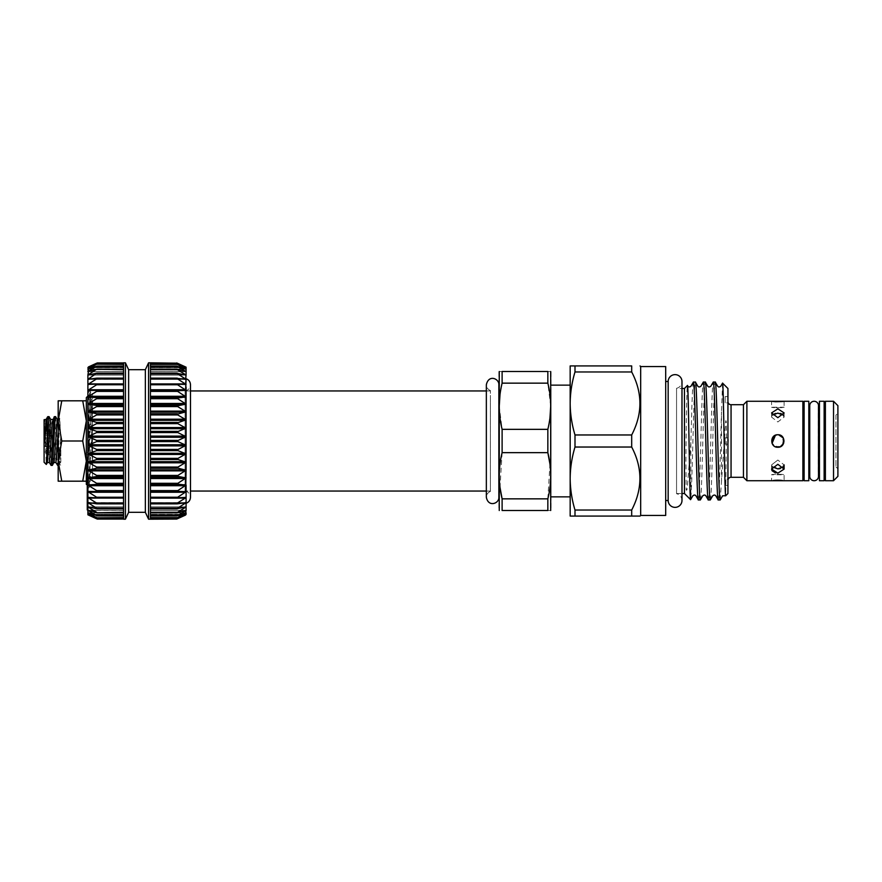 <?xml version="1.0" encoding="UTF-8"?>
<svg xmlns="http://www.w3.org/2000/svg" width="882" height="882" viewBox="0 0 882 882"><rect width="100%" height="100%" fill="white"/><g stroke="black" fill="none" stroke-linecap="round" stroke-linejoin="round"><path stroke-width="0.66" stroke-dasharray="4.41 3.31" d="M58.885 417.627L59.811 418.553L59.612 419.281L58.179 417.131L58.179 457.174L59.579 462.907L60.649 434.738L59.612 419.281L58.179 462.245C57.275 475.2 56.36 448.85 55.456 428.806L54.364 416.602M49.094 416.668L52.303 465.398M50.991 465.321L48.885 428.806C48.334 416.58 47.782 413.658 47.231 420.041M55.665 416.668L58.179 462.245M44.1 419.733L44.1 462.267M44.1 420.405C44.21 419.093 44.332 419.391 44.475 421.298L46.283 464.45M45.974 443.867L45.974 438.133L44.85 435.278L45.974 433.845L45.974 430.978L44.85 429.556L45.974 430.978L45.974 433.845L44.85 435.278L45.974 438.133L50.605 438.133L50.605 443.867L50.605 430.978L50.605 438.133L45.974 438.133L45.974 443.867L44.85 446.722L45.974 443.867L50.605 443.867L50.605 446.722L50.605 443.867L45.974 443.867M50.605 429.556L50.605 430.978L50.605 429.556L44.85 429.556L44.1 428.806L44.1 453.194L44.1 429.137M86.326 397.617L86.326 484.383M87.263 509.95L87.153 474.251C87.164 473.358 87.219 467.824 87.726 471.153L88.74 481.12C88.409 483.171 88.167 483.534 88.013 482.211L87.891 392.523L87.891 404.088L96.645 398.708L96.645 397.683L87.891 396.955L96.645 391.399L96.645 390.461L87.891 390.34L96.645 384.761L96.645 383.924L87.891 384.453L96.645 378.885L96.645 378.158L87.891 379.326L96.645 373.229L87.891 375.037L96.645 369.227L87.891 371.653L96.645 366.195L87.891 369.183L96.645 364.178L87.891 367.684L96.645 363.197L123.546 362.943L123.546 519.189M89.016 478.672L90.769 404.099C90.394 391.751 90.008 390.572 89.622 400.571L87.891 483.127L87.891 469.841L87.891 476.688L87.891 472.84L87.263 472.84L87.263 465.035L87.263 483.127L87.263 472.84M87.891 392.523L90.35 476.324C89.843 487.779 89.402 489.742 89.016 482.2L89.523 486.732L87.891 489.477L87.891 475.1M87.891 445.289L87.891 453.822L96.645 450.647L96.645 449.434L87.891 445.333L96.645 441.606L96.645 440.394L87.891 436.755L96.645 432.566L96.645 431.353L87.891 428.222L96.645 423.636L96.645 422.445L87.891 419.876L96.645 414.937L96.645 413.779L87.891 411.806L96.645 406.591L96.645 405.488L87.891 404.088L87.891 462.168L96.645 459.555L96.645 458.364L87.891 453.866M87.891 477.912L87.891 485.078L96.645 484.317L96.645 483.292L87.891 477.945L96.645 476.512L96.645 475.409L87.891 470.282L96.645 468.221L96.645 467.063L87.891 462.168L87.891 491.66L96.645 491.539L96.645 490.601L87.891 485.122M123.546 518.726L96.645 518.726L123.546 518.803L123.546 514.812L123.546 519.057L123.546 514.316L123.546 519.057L96.645 518.803L87.891 514.327L96.645 517.822L87.891 512.839L96.645 515.805L87.891 510.38L96.645 512.773L87.891 506.985L87.891 491.66L87.891 506.963L96.645 508.771L87.891 502.696L96.645 503.843L96.645 503.115L87.891 497.58L96.645 498.076L96.645 497.239L87.891 491.66L123.546 491.539L123.546 378.124L123.546 492.255L123.546 491.406L88.454 491.406M123.546 508.771L123.546 506.885L123.546 508.826L123.546 508.153L123.546 508.826L97.274 508.716M88.454 510.413L123.546 510.413L123.546 507.459L123.546 512.795L123.546 510.314L87.891 510.369L87.891 506.963L123.546 506.885L88.454 506.941M87.891 510.369L88.454 512.949L123.546 512.806L123.546 515.805L123.546 512.949L88.454 512.949M87.891 512.828L88.454 514.504L123.546 514.504L123.546 517.822L123.546 514.504L88.454 514.504M123.546 512.817L123.546 518.021L123.546 512.817L87.935 512.806L123.546 512.806M123.546 502.652L123.546 492.255L123.546 502.652M123.546 379.304L123.546 366.063L123.546 379.304M123.546 367.673L123.546 363.274L123.546 367.684L87.902 367.684L123.546 367.684M123.546 362.811L123.546 367.188L87.891 367.188L87.891 404.088M123.546 369.183L123.546 363.979L123.546 369.183L87.935 369.194L123.546 369.194M87.891 497.547L123.546 497.371L88.454 497.371M87.891 502.674L123.546 502.575L88.454 502.575M125.42 519.189L125.42 362.811M128.629 512.31L128.629 369.69M145.354 512.31L145.354 369.69M177.337 363.197L150.436 363.197L176.72 362.943L186.091 367.684L176.72 363.99L186.091 369.172L176.72 366.074L186.091 371.631L176.72 369.172L186.091 375.037L176.72 373.24L186.091 379.326L176.72 378.235L186.091 384.453L176.72 384.067L186.091 390.34L176.72 390.671L186.091 396.922L176.72 397.958L186.091 404.088L176.72 405.83L186.091 411.762L186.091 419.832L176.72 422.886L186.091 428.178L176.72 431.838L186.091 436.711L176.72 440.912L186.091 445.289L186.091 453.822L176.72 458.938L186.091 462.168L186.091 485.078L176.72 491.186L186.091 491.66L186.091 497.547L176.72 503.666L186.091 502.674L176.709 508.716L186.091 506.963L176.72 512.751L186.091 510.369L176.72 515.871L186.091 512.828L176.72 517.988L186.091 514.316L176.72 519.046L150.436 519.057L150.436 362.811M186.091 503.269L186.091 494.923M185.077 397.606L185.077 491.098L185.077 397.606M176.709 508.716L150.436 508.771M176.72 503.666L150.436 503.843M176.72 497.812L186.091 497.547L186.091 491.66L177.337 497.239L176.72 497.812L177.337 498.076L150.436 498.076M176.72 491.186L150.436 491.539L177.337 491.539M176.72 483.887L186.091 485.078L186.091 477.912L176.72 483.887M176.72 476.004L186.091 477.912L186.091 470.238L176.72 476.004M176.72 467.658L186.091 470.238L186.091 462.168L176.72 467.658M176.72 449.985L186.091 453.822L186.091 445.289L176.72 449.985M176.72 414.176L186.091 419.832L186.091 411.762L176.72 414.176M176.72 362.943L150.436 363.274M150.436 518.021L177.337 517.822M176.72 515.871L150.436 515.937L150.436 510.314L150.436 517.602L150.436 512.806L150.436 515.805L177.337 515.805M176.72 512.751L150.436 512.773L177.337 512.773M148.562 519.189L148.562 362.811M185.077 484.339L185.077 390.958L185.077 484.339M490.37 397.661L490.37 491.042L490.37 397.661M490.37 484.703L490.37 390.539L490.37 484.703M498.859 497.448L498.859 384.552M498.859 372.193L498.859 509.807M502.112 510.502L502.112 498.848L547.843 498.848L547.843 510.502C551.614 510.502 551.614 510.502 547.843 510.502L502.112 510.502M551.096 372.193L551.096 509.807M551.096 392.622L551.096 496.864L551.096 392.622M570.169 392.622L570.169 496.864M574.998 510.039C571.867 499.664 570.257 489.168 570.169 478.529L570.169 403.471L570.169 516.069L631.688 516.069L631.688 510.039L574.998 510.039L574.998 516.069M835.96 415.102L835.96 466.898L835.96 415.102L837.9 413.162L837.9 468.838L837.9 413.162M835.96 466.898L837.9 468.838M825.387 441L825.387 474.77L825.387 441M824.141 441L824.141 474.77L824.141 441M819.444 441L819.444 474.77L819.444 441M818.507 405.654A4.377 4.377 0 0 1 818.209 407.23L818.209 474.77A4.377 4.377 0 0 1 818.507 476.346M809.753 474.77L810.04 474.77A4.377 4.377 0 0 0 809.753 476.346L809.753 405.654A4.377 4.377 0 0 0 810.04 407.23L810.04 474.77L809.753 407.23M804.119 441L804.119 474.77L804.119 441M802.874 441L802.874 474.77L802.874 441M808.816 441L808.816 474.77L808.816 441M782.279 445.421L783.624 438.608L777.847 434.749C781.65 435.113 783.734 437.196 784.109 441C783.734 444.804 781.65 446.887 777.847 447.251C774.043 446.887 771.959 444.804 771.596 441C771.959 437.207 774.043 435.113 777.847 434.749L773.404 436.601M782.268 414.198L784.109 417.12L777.847 421.96L771.596 417.12L772.356 415.102L771.596 417.12L777.847 421.96L784.109 417.12L783.348 415.102M775.443 413.393L780.228 413.382M777.847 408.84L771.596 412.908L777.847 417.682L784.109 412.908L777.847 408.84M780.217 446.788L777.847 447.251L772.07 443.392L775.443 446.777M777.847 468.882L771.596 464.88L777.847 460.04L771.596 464.88L772.356 466.898M775.289 472.829L777.847 473.16L784.109 469.092L777.847 464.318L771.596 469.092L771.596 464.88L771.596 469.092M773.426 480.47L771.596 480.723L771.596 474.77C771.21 474.13 784.484 474.13 784.109 474.77C784.495 474.13 771.21 474.13 771.596 474.77L784.109 474.77L784.109 480.723L782.279 480.47M777.847 434.749L775.443 435.223M784.109 401.277L784.109 407.23C784.495 407.87 771.21 407.87 771.596 407.23C771.199 407.87 784.484 407.87 784.109 407.23L771.596 407.23L771.596 401.277M725.158 402.842L725.158 399.711L725.158 402.842L728.19 402.842L727.937 438.552L727.937 401.663M727.937 437.869L725.158 437.869L725.158 444.131L725.158 437.869L725.158 444.131L725.158 437.869L727.937 437.869L727.937 444.131L725.158 444.131L727.937 444.131L727.937 437.869M727.937 480.337L727.937 443.448L728.19 479.158L725.158 479.158L725.158 482.289L725.158 479.158M676.549 493.512L681.984 493.512L681.984 388.488L676.549 388.488L676.549 493.512L676.549 388.488M720.208 499.929L725.754 420.725C726.559 420.251 726.25 426.877 726.415 429.369L725.71 495.728M718.213 499.929C719.315 501.836 720.407 448.762 721.52 411.795L721.52 480.833M710.286 499.929C711.939 503.567 713.593 378.433 715.247 382.071M708.279 499.929C709.933 503.567 711.598 378.433 713.251 382.071M700.352 499.929C702.006 503.567 703.66 378.433 705.313 382.071M698.357 499.929C700.01 503.567 701.664 378.433 703.318 382.071M676.549 493.7L676.549 388.3L676.549 493.7A6.913 6.913 0 0 1 681.984 500.458M676.549 388.3A6.913 6.913 0 0 0 681.984 381.542M668.159 381.498L668.159 500.502M665.689 441L665.689 500.502L665.689 441M665.689 515.441L665.689 366.559M574.998 365.931L570.169 365.931L570.169 403.471C570.268 392.81 571.878 382.303 574.998 371.961L631.688 371.961L631.688 365.931L574.998 365.931L574.998 371.961M631.688 434.969L574.998 434.969L574.998 447.031L631.688 447.031L631.688 434.969C642.647 414.033 642.647 393.03 631.688 371.961M574.998 434.969C571.867 424.606 570.257 414.099 570.169 403.471M631.688 510.039C642.647 489.102 642.647 468.099 631.688 447.031M570.169 478.529C570.268 467.868 571.878 457.372 574.998 447.031M640.674 515.441L640.674 366.559M743.449 404.717L743.449 477.283M693.384 382.071C692.557 381.178 691.697 410.527 690.871 442.411L690.871 497.547C692.392 482.498 693.88 378.367 695.391 382.071M690.871 442.411L687.387 486.368C687.177 489.532 686.78 490.745 686.174 489.995L685.92 461.22C686.097 427.108 686.791 384.53 687.442 385.511M690.584 499.642L690.871 497.547M722.567 383.13L721.52 411.795M684.454 388.488L684.454 493.512M727.937 388.488L727.937 493.512M725.158 482.289L725.158 485.409L725.158 482.289M727.937 482.289L727.937 485.409L727.937 482.289M727.937 399.711L727.937 396.591L727.937 399.711M725.158 399.711L725.158 396.591L725.158 399.711M746.889 401.277L746.889 480.723M802.874 401.277L802.874 480.723M783.624 443.414L782.268 436.568M783.348 466.898L784.109 464.88L777.847 460.04L784.109 464.88L780.283 468.596M808.816 480.723L808.816 401.277M804.119 480.723L804.119 401.277M819.444 480.723L819.444 401.277M824.141 480.723L824.141 401.277M837.9 476.346L837.9 405.654M833.523 401.277L833.523 480.723M825.387 401.277L825.387 480.723M547.843 498.848L549.96 464.164M549.96 417.814L547.843 429.347L547.843 452.653L502.112 452.653L502.112 429.347L499.256 406.315M550.699 406.205L547.843 383.152L547.843 371.498C551.614 371.498 551.614 371.498 547.843 371.498L502.112 371.498C498.341 371.498 498.341 371.498 502.112 371.498L502.112 383.152L499.995 394.684M502.112 452.653L499.995 487.349M502.112 383.152L547.843 383.152M547.843 429.347L502.112 429.347M150.436 515.937L176.786 515.937M150.436 373.229L150.436 369.712L150.436 375.115L150.436 373.174L177.337 373.229M150.436 363.979L177.337 364.178M150.436 366.063L176.786 366.063M185.529 510.413L150.436 510.413L186.091 510.369L186.091 497.547L150.436 497.371L185.529 497.371M185.529 512.949L150.436 512.949L185.529 512.949L186.091 510.369M185.529 514.504L150.436 514.504L185.529 514.504L186.091 512.828M185.529 515.077L150.436 515.077L185.529 515.077L186.091 514.316L150.436 514.316L186.08 514.316M186.091 411.762L186.091 367.188L150.436 366.923L185.529 366.923M186.08 367.684L150.436 367.684L185.529 367.496M177.337 366.195L150.436 366.195L176.72 366.074M186.091 371.631L150.436 371.587L185.529 371.587M176.72 369.227L177.337 369.227L176.72 369.172M186.091 491.329L186.091 384.453L150.436 384.629L185.529 384.629M186.091 390.34L150.436 390.594L185.562 390.594M177.337 390.461L150.436 390.461L176.72 390.671M185.562 491.406L150.436 491.406L186.091 491.66L186.091 485.078M185.529 506.941L150.436 506.941L186.091 506.963M185.529 502.575L150.436 502.575L186.091 502.674M186.091 445.289L186.091 419.832M186.091 462.168L186.091 453.822M186.091 379.326L186.091 387.077M87.891 463.767L87.891 458.728L87.891 463.767L87.263 463.767L87.263 466.677L87.891 466.677M87.263 466.677L87.263 458.541L87.891 458.541L87.263 458.728L87.263 463.767M87.263 464.693L87.891 464.693M87.263 461.837L87.891 461.837M123.546 508.153L123.546 503.214L123.546 508.153L96.645 508.153M88.454 366.923L123.546 366.923L123.546 363.274M123.546 515.452L123.546 510.81L123.546 515.452L96.645 515.452L123.546 515.805L96.645 515.805M123.546 519.057L97.263 519.057M87.263 463.05L87.891 452.477L87.891 468.904L87.891 457.008L87.263 457.008L87.263 464.119L87.263 461.396L87.263 463.05L87.891 463.05M123.546 503.843L96.645 503.843L96.645 503.115L123.546 503.115M123.546 498.076L96.645 498.076L96.645 497.239L123.546 497.239M96.645 491.539L123.546 491.539L96.645 491.539L96.645 490.601L123.546 490.601M123.546 391.399L96.645 391.399L96.645 390.461L123.546 390.461L96.645 390.461M88.454 390.594L123.546 390.594L87.891 390.373M123.546 384.761L96.645 384.761L96.645 383.924L123.546 383.924M88.454 384.629L123.546 384.629L87.891 384.486M123.546 378.885L96.645 378.885L96.645 378.158L123.546 378.158M88.454 379.425L123.546 379.425L87.891 379.348M123.546 373.847L96.645 373.847L96.645 373.229L123.546 373.229M88.454 375.059L87.891 375.059M123.546 369.712L96.645 369.712L123.546 369.227M88.454 371.587L123.546 371.587L87.891 371.653M123.546 366.548L96.645 366.195M88.454 369.051L123.546 369.051L87.891 369.183M123.546 364.398L96.645 364.178M88.454 367.496L123.546 367.496L87.891 367.684M96.645 517.822L123.546 517.602M97.263 512.773L123.546 512.288M87.263 496.853L87.263 508.859L87.263 496.853L87.891 496.853L87.891 508.859L87.891 496.853M87.263 495.772L87.263 507.933L87.263 495.772L87.891 495.772L87.891 507.933L87.891 495.772M87.263 492.299L87.263 509.62L87.263 492.013L87.891 492.299L87.891 509.62L87.891 490.866L87.263 490.91M87.263 461.396L87.891 461.396M87.263 464.119L87.891 464.119M87.263 463.171L87.891 463.171M87.263 454.517L87.891 454.517M87.263 452.477L87.891 452.477M87.263 461.143L87.891 461.143M87.263 461.793L87.891 461.793M87.263 468.904L87.891 468.904M87.891 514.316L123.546 514.812M87.263 504.614L87.891 504.614M87.263 492.035L87.891 492.299M87.891 509.763L87.891 492.035M87.263 509.333L87.891 509.333M87.263 509.62L87.891 509.62M87.891 502.773L87.891 490.458L87.891 502.773L87.263 502.773M87.263 502.288L87.891 502.288L87.891 486.136M87.263 502.938L87.891 502.288M87.263 490.458L87.891 490.458L87.891 502.938M87.891 507.293L87.891 490.458L87.891 507.437L87.263 507.293M87.263 507.437L87.891 507.437M87.263 491.131L87.891 491.131M87.891 493.446L87.891 475.607L87.891 493.446L87.263 493.446M87.263 483.369L87.891 483.369M87.263 475.861L87.891 475.861M87.263 475.607L87.891 475.607M87.263 488.937L87.891 488.937M87.263 490.05L87.891 490.05M87.263 479.852L87.891 479.852M87.263 497.624L87.891 497.624M87.263 497.867L87.891 497.867M87.263 484.538L87.891 484.538M87.263 465.035L87.891 465.035M87.263 473.336L87.891 473.336M87.263 466.005L87.891 466.005M87.263 476.688L87.891 476.688M87.263 469.841L87.891 469.841M87.263 470.801L87.891 470.801M87.263 477.647L87.891 477.647M87.263 480.701L87.891 480.701M87.263 473.81L87.891 473.81M87.263 474.77L87.891 474.77M87.263 483.127L87.891 483.127M92.202 406.007L92.544 479.268L92.544 406.69L92.544 413.272L92.202 406.007L90.769 404.099M92.544 413.272L92.544 394.397L90.548 390.947L89.677 397.595L87.891 449.092M90.35 476.324L92.544 479.268M87.891 474.56L90.714 402.214L91.585 396.283L92.544 396.834L92.544 406.69L91.585 396.283L90.118 393.824L89.622 400.571M86.326 400.814L86.326 420.901L86.326 400.814L58.179 400.814L58.179 481.186L61.762 481.186L58.179 461.099L61.762 441L58.179 420.901L61.762 400.814M82.732 400.814L86.326 420.901L82.732 441L86.326 461.099L86.326 420.901L86.326 481.186L86.326 461.099L82.732 481.186L61.762 481.186M50.605 451.022L50.605 448.155L50.605 452.444L50.605 451.022L45.974 451.022L44.85 452.444L45.974 451.022L50.605 451.022M50.605 448.155L50.605 446.722L50.605 448.155L45.974 448.155L50.605 448.155M45.974 430.978L50.605 430.978L45.974 430.978M50.605 433.845L45.974 433.845L50.605 433.845M50.605 435.278L44.85 435.278L50.605 435.278M50.605 446.722L44.85 446.722L45.974 448.155L45.974 451.022L45.974 448.155L44.85 446.722L50.605 446.722M50.605 452.444L44.85 452.444L44.1 453.194M60.825 434.639L60.825 465.277L59.579 464.241L60.825 447.053L60.825 461.297L60.649 434.738M59.579 464.241L60.825 461.297L60.549 462.565L59.91 459.743L57.264 419.435L59.248 419.435L58.179 431.331M58.554 448.144L58.179 431.298L58.179 459.687M58.179 431.298L58.179 416.833L59.083 417.903M58.179 457.174L58.179 460.217M82.732 441L61.762 441M82.732 481.186L86.326 481.186M123.546 515.077L88.454 515.077L123.546 515.077M88.454 513.214L89.203 513.214M88.454 510.81L89.81 510.81M88.454 507.459L90.758 507.459M88.454 503.214L92.511 503.214M89.203 368.786L88.454 368.786M89.81 371.19L88.454 371.19M90.758 374.541L88.454 374.541M92.511 378.786L88.454 378.786M96.822 383.913L88.454 383.879M123.546 389.745L88.454 389.745M123.546 396.294L88.454 396.294M123.546 403.46L88.454 403.46M123.546 411.122L88.454 411.122M123.546 419.193L88.454 419.193M123.546 427.561L88.454 427.561M123.546 436.116L88.454 436.116M123.546 444.726L88.454 444.726M123.546 453.293L88.454 453.293M123.546 461.683L88.454 461.683M123.546 469.808L88.454 469.808M123.546 477.537L88.454 477.537M123.546 484.769L88.454 484.769M150.436 484.317L177.337 484.317M150.436 476.512L177.337 476.512M150.436 468.221L177.337 468.221M150.436 459.555L177.337 459.555M150.436 450.647L177.337 450.647M150.436 441.606L177.337 441.606M150.436 432.566L177.337 432.566M150.436 423.636L177.337 423.636M150.436 414.937L177.337 414.937M150.436 406.591L177.337 406.591M150.436 398.708L177.337 398.708M150.436 391.399L177.337 391.399M150.436 384.761L177.337 384.761M150.436 378.885L177.337 378.885M150.436 373.847L177.337 373.847M150.436 369.712L177.337 369.712M150.436 366.548L177.337 366.548M150.436 364.398L177.337 364.398M150.436 518.803L177.337 518.803L150.436 518.803M731.057 404.717L731.057 477.283M150.436 512.288L177.337 512.288M183.224 507.459L185.529 507.459M184.173 510.81L185.529 510.81M150.436 515.452L177.337 515.452M184.779 513.214L185.529 513.214M150.436 517.602L177.337 517.602M150.436 518.726L177.337 518.726M176.731 508.771L177.337 508.771M185.529 503.214L181.471 503.214M150.436 379.425L185.529 379.425L150.436 379.425M185.529 378.786L181.471 378.786M150.436 375.059L185.529 375.059L150.436 375.059M185.529 374.541L183.224 374.541M185.529 371.19L184.173 371.19M150.436 369.051L185.529 369.051L150.436 369.051M185.529 368.786L184.779 368.786M150.436 369.227L177.337 369.227M150.436 378.158L177.337 378.158M177.161 383.913L185.529 383.879M150.436 383.924L177.337 383.924M150.436 389.745L185.529 389.745M150.436 396.294L185.529 396.294M150.436 397.231L185.529 397.231M150.436 397.683L177.337 397.683M150.436 403.46L185.529 403.46M150.436 404.463L185.529 404.463M150.436 405.488L177.337 405.488M150.436 411.122L185.529 411.122M150.436 412.192L185.529 412.192M150.436 413.779L177.337 413.779M150.436 419.193L185.529 419.193M150.436 420.317L185.529 420.317M150.436 422.445L177.337 422.445M150.436 427.561L185.529 427.561M150.436 428.707L185.529 428.707M150.436 431.353L177.337 431.353M150.436 436.116L185.529 436.116M150.436 437.274L185.529 437.274M150.436 440.394L177.337 440.394M150.436 444.726L185.529 444.726M150.436 445.884L185.529 445.884M150.436 449.434L177.337 449.434M150.436 453.293L185.529 453.293M150.436 454.439L185.529 454.439M150.436 458.364L177.337 458.364M150.436 461.683L185.529 461.683M150.436 462.807L185.529 462.807M150.436 467.063L177.337 467.063M150.436 469.808L185.529 469.808M150.436 470.878L185.529 470.878M150.436 475.409L177.337 475.409M150.436 477.537L185.529 477.537M150.436 478.54L185.529 478.54M150.436 483.292L177.337 483.292M150.436 484.769L185.529 484.769M150.436 485.706L185.529 485.706M150.436 490.601L177.337 490.601M150.436 492.255L185.529 492.255M150.436 497.239L177.337 497.239M177.161 498.087L185.529 498.121M150.436 503.115L177.337 503.115M150.436 508.153L177.337 508.153M96.822 498.087L88.454 498.121M123.546 492.255L88.454 492.255M123.546 485.706L88.454 485.706M123.546 478.54L88.454 478.54M123.546 483.292L96.645 483.292M123.546 484.317L96.645 484.317M123.546 470.878L88.454 470.878M123.546 475.409L96.645 475.409M123.546 476.512L96.645 476.512M123.546 462.807L88.454 462.807M123.546 467.063L96.645 467.063M123.546 468.221L96.645 468.221M123.546 454.439L88.454 454.439M123.546 458.364L96.645 458.364M123.546 459.555L96.645 459.555M123.546 445.884L88.454 445.884M123.546 449.434L96.645 449.434M123.546 450.647L96.645 450.647M123.546 437.274L88.454 437.274M123.546 440.394L96.645 440.394M123.546 441.606L96.645 441.606M123.546 428.707L88.454 428.707M123.546 431.353L96.645 431.353M123.546 432.566L96.645 432.566M123.546 420.317L88.454 420.317M123.546 422.445L96.645 422.445M123.546 423.636L96.645 423.636M123.546 412.192L88.454 412.192M123.546 413.779L96.645 413.779M123.546 414.937L96.645 414.937M123.546 404.463L88.454 404.463M123.546 405.488L96.645 405.488M123.546 406.591L96.645 406.591M123.546 397.231L88.454 397.231M123.546 397.683L96.645 397.683M123.546 398.708L96.645 398.708M123.546 363.197L96.645 363.197L123.546 363.197M97.263 369.227L96.645 369.227M97.252 373.229L96.645 373.229M97.252 508.771L96.645 508.771M123.546 512.773L96.645 512.773M87.263 465.608L87.891 465.608M92.544 431.585L90.548 390.947L89.291 390.947L87.891 413.956M92.544 466.975L90.162 397.595L89.291 390.947L87.957 393.262M87.726 471.153L88.884 485.706L89.358 484.262L92.544 408.399M60.825 437.748L60.671 434.716M60.615 433.69L59.744 418.575M55.963 462.565L52.677 419.435M49.392 462.565L46.107 419.435M53.978 462.565L50.693 419.435M47.407 462.565L44.475 421.298M123.546 510.314L88.002 510.314L123.546 510.314M123.546 506.885L88.068 506.885L123.546 506.885M123.546 514.316L87.902 514.316L123.546 514.316M123.546 390.594L88.421 390.594L123.546 390.594M123.546 375.115L88.068 375.115L123.546 375.115M123.546 371.686L87.991 371.686L123.546 371.686M123.546 367.188L87.891 367.188M123.546 491.406L88.421 491.406L123.546 491.406M123.546 497.36L88.31 497.36L123.546 497.36M185.077 390.958L190.479 390.958L190.479 491.042L185.077 491.042M185.077 491.098C188.417 491.825 190.214 493.898 190.479 497.294M150.436 508.826L176.94 508.826M150.436 503.876L177.039 503.876M150.436 512.861L176.852 512.861M486.346 491.042L490.37 491.042M490.37 491.461C487.823 492.575 486.489 494.526 486.346 497.294L486.346 384.706C486.489 387.474 487.823 389.425 490.37 390.539M771.596 412.908L771.596 417.12L771.596 412.908M727.937 485.409L725.158 485.409M727.937 396.591L725.158 396.591M784.109 412.908L784.109 417.12L784.109 412.908M784.109 469.092L784.109 464.88M486.346 390.958L490.37 390.958M150.436 510.314L185.992 510.314L150.436 510.314M150.436 512.806L186.047 512.806L150.436 512.806M150.436 514.812L186.091 514.812M150.436 506.885L185.915 506.885L150.436 506.885M150.436 375.115L185.915 375.115L150.436 375.115M150.436 371.686L185.992 371.686L150.436 371.686M150.436 369.194L186.047 369.194L150.436 369.194M150.436 367.188L186.091 367.188M150.436 369.139L176.852 369.139M150.436 373.174L176.94 373.174M150.436 378.124L177.039 378.124M185.077 390.902C188.417 390.175 190.214 388.102 190.479 384.706M123.546 508.826L97.053 508.826M123.546 503.876L96.943 503.876M123.546 378.124L96.943 378.124M123.546 373.174L97.053 373.174M123.546 369.139L97.13 369.139M123.546 366.063L97.196 366.063M123.546 363.979L97.241 363.979M123.546 518.021L97.241 518.021M123.546 515.937L97.196 515.937M123.546 512.861L97.13 512.861M87.891 396.051L90.118 393.824M89.457 486.688L87.285 485.332"/><path stroke-width="1.32" d="M55.588 416.602L54.276 416.679L53.813 419.876L51.079 465.398L52.303 465.398L52.567 464.56L55.037 419.876L55.588 416.602L57.264 419.435L54.155 461.903L52.38 465.332M51.079 465.398L49.392 462.565L47.407 462.565L46.327 464.428L49.017 416.602L50.693 419.435L47.407 462.565M49.017 416.602L47.716 416.679L44.1 443.547L44.1 419.733L46.107 419.435L44.475 442.742M47.231 444.308L47.231 420.041M46.283 464.45L44.1 462.267L44.1 443.547M87.891 485.166L86.326 484.383L86.326 397.617L87.891 396.051M87.891 472.862L87.726 477.405C87.362 487.272 87.153 487.889 87.109 479.246M123.546 363.274L96.645 363.197L87.891 367.673L96.645 364.178L87.891 369.161L96.645 366.195L87.891 371.62L96.645 369.227L87.891 375.015L96.645 373.229L87.891 379.304L96.645 378.158L96.645 378.885L87.891 384.42L96.645 383.924L96.645 384.761L87.891 390.307L96.645 390.461L96.645 391.399L87.891 396.878L96.645 397.683L96.645 398.708L87.891 404.055L87.891 445.289L96.645 449.434L96.645 450.647L87.891 453.778L87.891 477.912L96.645 483.292L96.645 484.317L87.891 485.045L87.891 489.477M87.891 514.812L96.645 518.803M87.891 514.316L87.891 512.828L96.645 517.602L88.454 514.504M87.891 512.817L87.891 510.369L96.645 515.452L88.454 512.949M87.891 510.347L87.891 506.963L96.645 512.288L88.454 510.413M87.891 506.941L87.891 502.674L96.645 508.153L96.645 508.771L88.454 506.941M87.891 502.652L87.891 497.547L96.645 503.115L96.645 503.843L88.454 502.575M87.891 497.514L87.891 491.66L96.645 497.239L96.645 498.076L88.454 497.371M87.891 491.627L87.891 485.078L96.645 490.601L96.645 491.539L88.454 491.406M87.891 477.868L87.891 470.238L96.645 475.409L96.645 476.512L87.891 477.868M87.891 470.194L87.891 462.168L96.645 467.063L96.645 468.221L87.891 470.194M87.891 462.124L87.891 453.822L96.645 458.364L96.645 459.555L87.891 462.124M87.891 445.245L87.891 436.711L96.645 440.394L96.645 441.606L87.891 445.245M87.891 436.667L87.891 428.178L96.645 431.353L96.645 432.566L87.891 436.667M87.891 428.134L87.891 419.832L96.645 422.445L96.645 423.636L87.891 428.134M87.891 419.788L87.891 411.762L96.645 413.779L96.645 414.937L87.891 419.788M87.891 411.718L87.891 404.088L96.645 405.488L96.645 406.591L87.891 411.718M87.891 404.088L87.891 390.34L88.454 390.594L87.891 390.373M87.891 390.34L87.891 384.453L88.454 384.629M87.891 384.453L87.891 379.326L88.454 379.425M87.891 379.326L87.891 375.037L88.454 375.059M87.891 375.037L88.454 371.587M87.891 371.631L88.454 369.051M87.891 369.172L88.454 367.496M87.891 367.684L96.645 363.197L88.454 366.923M125.42 519.189L123.546 519.189L123.546 362.811L125.42 362.811L125.42 519.189L128.629 512.31L145.354 512.31L148.562 519.189L176.72 519.057L185.209 514.647M125.42 362.811L128.629 369.69L128.629 512.31M128.629 369.69L145.354 369.69L145.354 512.31M186.091 387.077L186.091 411.762L176.72 405.996L186.091 404.088L176.72 398.113L186.091 396.922L176.72 390.814L186.091 390.34L176.72 384.188L186.091 384.453L176.72 378.334L186.091 379.326L176.709 373.284L186.091 375.037L176.72 369.249L186.091 371.631L176.72 366.129L186.091 369.172L176.72 364.012L186.091 367.684L176.72 362.954L186.091 367.188L185.529 367.496L186.091 367.684L186.091 369.172L185.529 369.051L186.091 369.172L186.091 375.037L185.529 375.059L186.091 375.037L185.529 379.425L186.091 379.326L185.529 390.594L186.091 390.34L186.091 445.289L176.72 441.088L186.091 436.711L176.72 432.015L186.091 428.178L176.72 423.062L186.091 419.832L176.72 414.342L186.091 411.762M186.091 453.822L186.091 462.168L176.72 459.114L186.091 453.822L176.72 450.162L186.091 445.289L186.091 470.238L176.72 467.824L186.091 462.168M186.091 485.078L186.091 491.66L176.72 491.329L186.091 485.078L176.72 484.042L186.091 477.912L176.72 476.17L186.091 470.238L185.562 491.406M185.529 497.371L176.72 497.933L186.091 491.66L186.091 510.369L176.72 512.828L186.091 506.963L176.72 508.76L186.091 502.674L177.337 503.843L176.72 503.765L177.337 503.115L186.091 497.547L186.091 503.269C188.847 502.233 190.314 500.237 190.479 497.294L190.479 491.042L486.346 491.042M145.354 369.69L148.562 362.811L177.337 363.197L150.436 362.943L150.436 519.057M150.436 363.979L177.337 364.178M176.72 366.129L177.337 366.195M150.436 369.227L177.337 369.227M176.709 373.284L177.337 373.229M176.72 378.334L177.337 378.158M176.72 384.188L177.337 383.924M176.72 390.814L177.337 390.461M185.529 510.413L186.091 510.369L185.529 513.214L177.337 515.805L185.529 510.81L184.173 510.81M185.529 512.949L186.091 512.828L186.091 514.316L177.337 517.822L184.779 513.214M177.337 518.803L185.529 515.077L176.72 519.057L150.436 518.726M148.562 362.811L148.562 519.189M498.859 441L498.859 497.448C499.168 503.534 488.319 507.58 486.346 497.294L486.346 384.706C488.727 374.067 499.135 378.775 498.859 384.552L498.859 441M502.112 371.498L502.112 383.152C498.341 398.653 498.341 414.055 502.112 429.347L502.112 452.653C498.33 468.066 498.33 483.468 502.112 498.848L502.112 510.502C498.341 510.502 498.341 510.502 502.112 510.502C498.341 510.502 498.341 510.502 502.112 510.502L547.843 510.502L547.843 498.848C551.625 483.468 551.625 468.066 547.843 452.653L547.843 429.347C551.614 413.845 551.614 398.455 547.843 383.152L547.843 371.498C551.614 371.498 551.614 371.498 547.843 371.498L502.112 371.498C498.341 371.498 498.341 371.498 502.112 371.498M499.256 510.502L499.256 371.498M550.699 510.502L550.699 371.498M547.843 510.502C551.614 510.502 551.614 510.502 547.843 510.502M551.096 496.864L570.169 496.864L570.169 392.622M833.523 480.723L833.523 401.277L825.387 401.277L825.387 480.723L833.523 480.723L837.9 476.346L837.9 405.654L833.523 401.277M824.141 401.277L824.141 480.723L819.444 480.723L819.444 401.277L824.141 401.277M818.507 405.654A4.377 4.377 0 0 0 814.13 401.277A4.377 4.377 0 0 0 809.753 405.654L809.753 476.346A4.377 4.377 0 0 0 814.13 480.723A4.377 4.377 0 0 0 818.507 476.346L818.507 405.654L818.507 407.23L819.444 407.23M808.816 401.277L808.816 480.723L804.119 480.723L804.119 401.277L808.816 401.277M783.348 415.102L777.847 413.118L772.356 415.102L775.443 413.393M777.847 408.84L784.109 412.908L777.847 417.682L771.596 412.908L777.847 408.84M777.847 434.749C785.917 434.363 785.917 447.637 777.847 447.251C769.788 447.648 769.766 434.363 777.847 434.749L780.228 435.212M777.847 464.318L784.109 469.092L777.847 473.16L771.596 469.092L777.847 464.318M802.874 480.723L802.874 401.277L746.889 401.277L746.889 480.723L802.874 480.723M773.404 436.601L772.07 443.381L775.443 435.223M775.443 446.777L780.217 446.788L783.624 443.414M771.596 469.092L772.059 470.701M772.081 470.745L775.289 472.829M782.279 480.47L780.361 480.304M780.217 480.293L777.891 480.227M777.814 480.227L775.476 480.293M775.432 480.304L773.426 480.47M772.356 466.898L777.847 468.882L783.348 466.898M771.596 401.277L775.388 401.696M775.465 401.707L782.268 401.531M782.367 401.519L784.109 401.277M746.889 480.723L743.449 477.283L743.449 404.717L746.889 401.277M727.937 401.663L728.19 402.842A3.131 3.131 0 0 0 731.057 404.717L743.449 404.717M728.069 439.655L727.937 443.448L728.058 439.567M728.19 479.158L727.937 480.337L728.19 479.158A3.131 3.131 0 0 1 731.057 477.283L731.057 404.717M720.208 499.929L722.623 495.805L725.71 495.728L727.937 493.512L727.937 388.488L722.567 383.13L720.77 386.195C719.514 387.198 718.477 387.198 717.661 386.195L715.247 382.071C716.901 378.433 718.554 503.567 720.208 499.929L718.213 499.929C716.559 503.567 714.905 378.433 713.251 382.071L715.247 382.071M725.71 495.728C724.651 499.785 723.582 380.142 722.567 383.13M668.159 381.498L668.159 500.502A6.913 6.913 0 0 0 675.094 507.37A6.913 6.913 0 0 0 681.984 500.458L681.984 493.512L684.454 493.512L684.454 388.488L681.984 388.488L681.984 381.542A6.913 6.913 0 0 0 675.094 374.63A6.913 6.913 0 0 0 668.159 381.498L665.689 381.498M684.454 493.512L690.584 499.642L692.833 495.805C694.101 494.802 695.137 494.802 695.942 495.805L698.357 499.929C696.703 503.567 695.038 378.433 693.384 382.071L695.391 382.071L697.805 386.195C698.632 387.198 699.669 387.198 700.903 386.195L703.318 382.071C704.972 378.433 706.625 503.567 708.279 499.929L705.865 495.805C705.082 494.813 704.045 494.813 702.767 495.805L700.352 499.929L698.357 499.929M684.454 388.488L687.442 385.511L687.872 386.195C688.699 387.198 689.724 387.198 690.97 386.195L693.384 382.071M687.442 385.511C688.522 381.421 689.57 502.652 690.584 499.642M695.391 382.071C697.045 378.433 698.698 503.567 700.352 499.929M713.251 382.071L710.837 386.195C709.602 387.176 708.566 387.176 707.728 386.195L705.313 382.071C706.967 378.433 708.632 503.567 710.286 499.929L712.7 495.805C713.957 494.824 714.993 494.824 715.798 495.805L718.213 499.929M705.313 382.071L703.318 382.071M710.286 499.929L708.279 499.929M743.449 477.283L731.057 477.283M640.045 365.931L640.674 366.559L640.674 515.441L640.045 516.069L631.688 516.069L631.688 510.039C642.647 488.97 642.647 467.967 631.688 447.031L631.688 434.969C642.647 413.901 642.647 392.898 631.688 371.961L631.688 365.931L574.998 365.931L574.998 371.961C571.867 382.336 570.257 392.832 570.169 403.471L570.169 365.931L574.998 365.931M574.998 516.069L570.169 516.069L570.169 478.529C570.268 489.19 571.878 499.697 574.998 510.039L574.998 516.069L640.045 516.069M640.674 515.441L665.689 515.441L665.689 366.559L640.674 366.559M631.688 447.031L574.998 447.031L574.998 434.969L631.688 434.969M574.998 510.039L631.688 510.039M631.688 371.961L574.998 371.961M570.169 403.471C570.268 414.132 571.878 424.628 574.998 434.969M574.998 447.031C571.867 457.394 570.257 467.901 570.169 478.529M782.268 436.568L780.283 435.234M780.283 468.596L777.847 468.882M780.261 446.777L782.279 445.421M780.228 413.382L782.268 414.198M549.96 464.164L547.843 452.653L502.112 452.653M549.96 417.814L550.699 406.205M499.995 394.684L499.256 406.315M499.995 487.349L502.112 498.848L547.843 498.848M502.112 429.347L547.843 429.347M547.843 383.152L502.112 383.152M185.529 514.504L186.091 514.316L185.529 515.077M177.337 517.822L150.436 518.021M177.337 515.805L176.72 515.926M177.337 512.773L176.72 512.828M183.224 507.459L185.529 506.941M177.337 508.771L150.436 508.771M181.471 503.214L185.529 503.214L186.091 502.674L185.529 502.575M177.337 503.843L176.72 503.765M177.337 498.076L176.72 497.933M177.337 491.539L176.72 491.329M185.529 384.629L186.091 379.326M185.529 371.587L186.091 371.631M185.529 366.923L177.337 363.197M186.091 491.66L185.529 492.255L150.436 492.255M186.091 497.547L185.529 498.121L150.436 498.121L177.161 498.087M186.091 419.832L186.091 445.289M186.091 494.923L186.091 491.329M96.645 364.178L123.546 364.398M96.645 366.195L123.546 366.548M96.645 369.227L123.546 369.712M96.645 373.229L96.645 373.847L123.546 373.847M96.645 378.158L96.645 378.885L123.546 378.885M96.645 383.924L96.645 384.761L123.546 384.761M96.645 390.461L96.645 391.399L123.546 391.399M123.546 490.601L96.645 490.601L96.645 491.539M123.546 497.239L96.645 497.239L96.645 498.076M123.546 503.115L96.645 503.115L96.645 503.843M123.546 508.153L96.645 508.153L96.645 508.771M123.546 512.288L96.645 512.773M123.546 515.452L96.645 515.805M123.546 517.602L96.645 517.822M87.263 485.32L87.263 509.95L87.891 509.95M87.891 453.822L87.891 445.289M87.891 485.078L87.891 477.912M87.263 490.866L87.891 491.66M87.263 509.763L87.891 509.763L87.263 508.859M87.263 508.826L87.891 508.826L87.263 507.933M87.263 507.745L87.891 506.963M87.263 490.458L87.891 490.458L87.891 486.136L87.263 486.136M87.263 485.982L87.891 485.982M44.1 420.405C44.21 419.093 44.332 419.391 44.475 421.298M58.179 462.245L57.65 465.398L55.963 462.565L53.978 462.565M58.179 481.186L58.179 400.814L61.762 400.814L58.179 420.901L61.762 441L58.179 461.099L61.762 481.186L58.179 481.186M86.326 481.186L82.732 481.186L86.326 461.099L82.732 441L86.326 420.901L82.732 400.814L61.762 400.814M82.732 400.814L86.326 400.814M82.732 481.186L61.762 481.186M82.732 441L61.762 441M89.203 513.214L88.454 513.214M89.81 510.81L88.454 510.81M90.758 507.459L88.454 507.459M92.511 503.214L88.454 503.214M96.822 498.087L88.454 498.121M123.546 492.255L88.454 492.255M123.546 485.706L88.454 485.706M123.546 478.54L88.454 478.54M123.546 470.878L88.454 470.878M123.546 462.807L88.454 462.807M123.546 454.439L88.454 454.439M123.546 445.884L88.454 445.884M123.546 437.274L88.454 437.274M123.546 428.707L88.454 428.707M123.546 420.317L88.454 420.317M123.546 412.192L88.454 412.192M123.546 404.463L88.454 404.463M123.546 397.231L88.454 397.231M150.436 373.229L176.731 373.229M150.436 378.158L176.83 378.158M150.436 383.924L177.017 383.924M150.436 390.461L177.271 390.461L150.436 390.461M150.436 397.683L177.337 397.683M150.436 405.488L177.337 405.488M150.436 413.779L177.337 413.779M150.436 422.445L177.337 422.445M150.436 431.353L177.337 431.353M150.436 440.394L177.337 440.394M150.436 449.434L177.337 449.434M150.436 458.364L177.337 458.364M150.436 467.063L177.337 467.063M150.436 475.409L177.337 475.409M150.436 483.292L177.337 483.292M150.436 490.601L177.337 490.601M150.436 497.239L177.337 497.239M150.436 503.115L177.337 503.115M150.436 508.153L177.337 508.153M150.436 512.288L177.337 512.288M150.436 515.452L177.337 515.452M150.436 517.602L177.337 517.602M150.436 503.843L176.83 503.843M150.436 498.076L177.017 498.076M150.436 491.539L177.271 491.539L150.436 491.539M150.436 485.706L185.529 485.706M150.436 484.769L185.529 484.769M150.436 484.317L177.337 484.317M150.436 478.54L185.529 478.54M150.436 477.537L185.529 477.537M150.436 476.512L177.337 476.512M150.436 470.878L185.529 470.878M150.436 469.808L185.529 469.808M150.436 468.221L177.337 468.221M150.436 462.807L185.529 462.807M150.436 461.683L185.529 461.683M150.436 459.555L177.337 459.555M150.436 454.439L185.529 454.439M150.436 453.293L185.529 453.293M150.436 450.647L177.337 450.647M150.436 445.884L185.529 445.884M150.436 444.726L185.529 444.726M150.436 441.606L177.337 441.606M150.436 437.274L185.529 437.274M150.436 436.116L185.529 436.116M150.436 432.566L177.337 432.566M150.436 428.707L185.529 428.707M150.436 427.561L185.529 427.561M150.436 423.636L177.337 423.636M150.436 420.317L185.529 420.317M150.436 419.193L185.529 419.193M150.436 414.937L177.337 414.937M150.436 412.192L185.529 412.192M150.436 411.122L185.529 411.122M150.436 406.591L177.337 406.591M150.436 404.463L185.529 404.463M150.436 403.46L185.529 403.46M150.436 398.708L177.337 398.708M150.436 397.231L185.529 397.231M150.436 396.294L185.529 396.294M150.436 391.399L177.337 391.399M150.436 389.745L185.529 389.745M150.436 384.761L177.337 384.761M177.161 383.913L185.529 383.879M150.436 378.885L177.337 378.885M181.471 378.786L185.529 378.786M150.436 373.847L177.337 373.847M183.224 374.541L185.529 374.541M150.436 369.712L177.337 369.712M184.173 371.19L185.529 371.19M150.436 366.548L177.337 366.548M184.779 368.786L185.529 368.786M150.436 364.398L177.337 364.398M150.436 363.274L177.337 363.274M89.203 368.786L88.454 368.786M89.81 371.19L88.454 371.19M90.758 374.541L88.454 374.541M123.546 369.227L97.263 369.227M92.511 378.786L88.454 378.786M123.546 373.229L97.252 373.229M96.822 383.913L88.454 383.879M123.546 378.158L97.152 378.158M123.546 389.745L88.454 389.745M123.546 383.924L96.965 383.924M123.546 396.294L88.454 396.294M123.546 390.461L96.711 390.461L123.546 390.461M123.546 403.46L88.454 403.46M123.546 398.708L96.645 398.708M123.546 397.683L96.645 397.683M123.546 411.122L88.454 411.122M123.546 406.591L96.645 406.591M123.546 405.488L96.645 405.488M123.546 419.193L88.454 419.193M123.546 414.937L96.645 414.937M123.546 413.779L96.645 413.779M123.546 427.561L88.454 427.561M123.546 423.636L96.645 423.636M123.546 422.445L96.645 422.445M123.546 436.116L88.454 436.116M123.546 432.566L96.645 432.566M123.546 431.353L96.645 431.353M123.546 444.726L88.454 444.726M123.546 441.606L96.645 441.606M123.546 440.394L96.645 440.394M123.546 453.293L88.454 453.293M123.546 450.647L96.645 450.647M123.546 449.434L96.645 449.434M123.546 461.683L88.454 461.683M123.546 459.555L96.645 459.555M123.546 458.364L96.645 458.364M123.546 469.808L88.454 469.808M123.546 468.221L96.645 468.221M123.546 467.063L96.645 467.063M123.546 477.537L88.454 477.537M123.546 476.512L96.645 476.512M123.546 475.409L96.645 475.409M123.546 484.769L88.454 484.769M123.546 484.317L96.645 484.317M123.546 483.292L96.645 483.292M123.546 491.539L96.711 491.539L123.546 491.539M123.546 498.076L96.965 498.076M123.546 503.843L97.152 503.843M123.546 508.771L97.252 508.771M123.546 512.773L97.263 512.773M123.546 518.726L96.645 518.726M87.726 477.405L87.891 474.56M58.179 431.331L55.963 462.565M54.276 416.679L52.225 422.257L49.392 462.565M486.346 390.958L190.479 390.958L190.479 384.706L190.479 497.294M150.436 366.063L176.786 366.063M150.436 369.139L176.852 369.139M150.436 373.174L176.94 373.174M150.436 378.124L177.039 378.124M825.387 474.77L824.141 474.77M819.444 474.77L818.507 474.77L818.507 476.346M804.119 474.77L802.874 474.77M809.753 474.77L808.816 474.77M681.984 500.458L681.984 381.542M668.159 500.502L665.689 500.502M784.109 469.092L784.109 464.88M809.753 407.23L808.816 407.23M804.119 407.23L802.874 407.23M825.387 407.23L824.141 407.23M551.096 385.136L570.169 385.136M150.436 515.937L176.786 515.937M150.436 512.861L176.852 512.861M150.436 508.826L176.94 508.826M150.436 503.876L177.039 503.876M186.091 378.731C188.847 379.767 190.314 381.763 190.479 384.706M123.546 362.943L97.263 362.943L123.546 362.943M123.546 363.979L97.241 363.979M123.546 366.063L97.196 366.063M123.546 369.139L97.13 369.139M123.546 373.174L97.053 373.174M123.546 378.124L96.943 378.124M123.546 503.876L96.943 503.876M123.546 508.826L97.053 508.826M123.546 512.861L97.13 512.861M123.546 515.937L97.196 515.937M123.546 518.021L97.241 518.021M123.546 519.057L97.263 519.057M58.179 419.975L57.264 419.435M52.677 419.435L50.693 419.435M47.716 416.679L46.107 419.435"/></g></svg>
